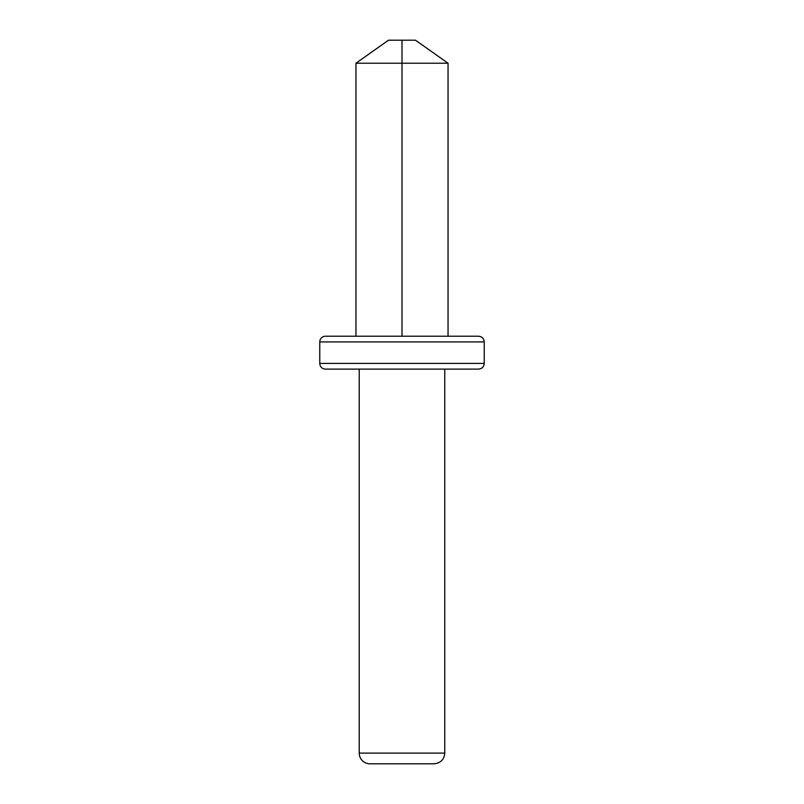 <?xml version="1.0" encoding="UTF-8"?>
<svg xmlns="http://www.w3.org/2000/svg" width="804" height="804" viewBox="0 0 804 804"><rect width="100%" height="100%" fill="white"/><g stroke="black" fill="none" stroke-linecap="round" stroke-linejoin="round"><path stroke-width="0.6" stroke-dasharray="4.02 3.01" d="M448.049 63.225L402 63.225L402 40.2L388.513 40.2M402 336.223L355.951 336.223L448.049 336.223L402 336.223L402 63.225L355.951 63.225M415.487 40.2L402 40.2M478.531 336.223L325.469 336.223M478.531 369.106L325.469 369.106M359.237 369.106L444.763 369.106L359.237 369.106M484.229 341.921L319.771 341.921M484.229 363.408L319.771 363.408M444.763 753.107L359.237 753.107"/><path stroke-width="1.21" d="M448.049 336.223L448.049 63.225L415.487 40.2L402 40.2L402 63.225L448.049 63.225M402 336.223L402 63.225L355.951 63.225L388.513 40.2L402 40.2M319.771 363.408L319.771 341.921A5.698 5.698 0 0 1 325.469 336.223L478.531 336.223C481.988 336.554 483.887 338.454 484.229 341.921L484.229 363.408C483.887 366.875 481.988 368.775 478.531 369.106L325.469 369.106A5.698 5.698 0 0 1 319.771 363.408L484.229 363.408M355.951 336.223L355.951 63.225M359.237 369.106L359.237 753.107A10.693 10.693 0 0 0 369.93 763.8L434.07 763.8L369.93 763.8M319.771 341.921L484.229 341.921M359.237 753.107L444.763 753.107C444.18 759.539 440.622 763.107 434.07 763.8M444.763 369.106L444.763 753.107"/></g></svg>

